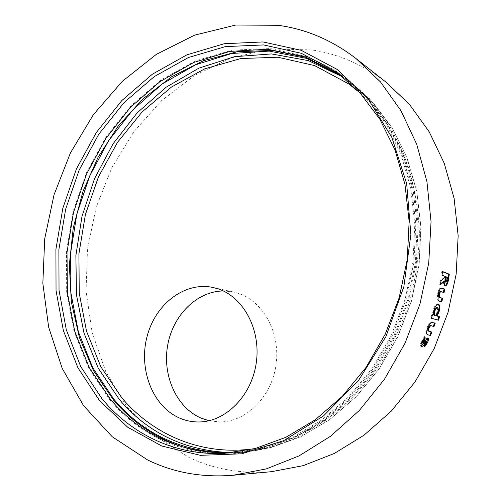 <?xml version="1.0" encoding="UTF-8"?>
<svg xmlns="http://www.w3.org/2000/svg" width="501" height="501" viewBox="0 0 501 501"><rect width="100%" height="100%" fill="white"/><g stroke="black" fill="none" stroke-linecap="round" stroke-linejoin="round"><path stroke-width="0.38" stroke-dasharray="2.5 1.88" d="M341.338 75.664L345.715 78.732L368.692 99.242L388.125 124.931L403.155 155.16L413.031 189.027L417.214 225.406L415.373 262.962L407.501 300.268L393.849 335.87L374.992 368.404L351.727 396.673L325.036 419.744L296.003 436.966L265.737 447.982L235.301 452.722L229.959 452.923M307.05 57.59C320.696 62.193 333.641 68.881 345.884 77.649L369.594 98.766L389.064 124.574L404.119 154.922L414.014 188.915L418.191 225.425L416.337 263.113L408.434 300.544L394.738 336.271L375.825 368.918L352.491 397.299L325.719 420.477L296.598 437.78L266.231 448.871L235.702 453.681C220.359 454.488 205.579 453.092 191.351 449.472M343.266 75.739L367.064 96.944L386.603 122.864L401.708 153.362L411.634 187.543L415.811 224.254L413.939 262.161L405.973 299.817L392.208 335.758L373.195 368.611L349.742 397.161L322.851 420.471L293.599 437.88L263.113 449.028L232.47 453.862C183.591 456.636 139.278 434.981 109.919 399.911L88.483 367.747L74.004 331.205L66.671 291.914L66.458 251.421L73.19 211.165L86.548 172.538L106.112 136.886L131.3 105.523L161.391 79.759L195.446 60.89L232.282 50.131L270.427 48.559L308.102 56.97L343.266 75.739M340.047 74.668L343.097 76.828L366.156 97.419L385.657 123.227L400.737 153.607L410.645 187.656L414.828 224.235L412.968 262.017L405.04 299.542L391.312 335.357L372.362 368.085L348.978 396.529L322.162 419.738L293.004 437.06L262.612 448.132L232.069 452.898L228.337 453.061M223.296 290.968L233.704 292.058L238.37 293.348C263.257 301.339 280.635 332.852 276.013 364.885C271.63 396.942 246.004 422.18 219.607 421.936L209.036 420.727M271.504 471.679C241.789 474.115 214.328 469.393 189.109 457.519L154.771 435.795L126.715 406.518L105.698 371.479L92.109 332.426L86.066 291.031L87.5 248.84L96.179 207.32L111.754 167.873L133.754 131.863L161.566 100.638L194.401 75.545L231.237 57.916L270.784 49.004L311.428 49.887C338.363 53.857 363.357 64.723 386.409 82.477M427.66 338.043L427.284 337.724L422.412 342.941M423.639 341.632L424.303 341.958M424.428 337.63L424.435 336.591L425.105 336.897M424.435 336.591L421.485 341.118L422.149 341.444M421.485 341.118C420.308 343.699 420.038 345.377 420.683 346.172L421.216 346.423M425.812 341.056L425.568 342.277L426.232 342.603M425.568 342.277L424.003 344.4L424.66 344.732M424.003 344.4L423.902 346.56L424.56 346.899M423.902 346.56L424.61 345.865M427.284 337.724L427.954 338.031M424.347 340.574L425.011 340.899M434.549 322.92L430.647 322.293C429.313 323.076 428.117 324.898 427.052 327.767C426.013 330.378 425.681 332.351 426.069 333.685L427.259 334.562M426.069 333.685L426.746 333.985M431.154 331.919L431.881 332.088M431.204 331.8L428.261 331.092M434.574 322.851L435.263 323.107M430.647 322.293L431.336 322.55M427.052 327.767L427.735 328.042M438.043 304.163L437.736 304.026C436.133 303.831 434.592 305.867 433.121 310.119L432.382 314.728L433.083 314.96M433.121 310.119L433.828 310.338M431.818 314.572L430.66 318.06L431.361 318.304M430.66 318.06L431.38 318.254M438.914 316.576L439.621 316.77M438.926 316.538L436.321 315.818M437.736 304.026L438.45 304.22M436.766 307.545C437.611 307.971 437.705 309.436 437.035 311.929C436.183 314.415 435.275 315.617 434.317 315.536M437.035 311.929L437.736 312.148M441.65 288.106L440.291 288.075C439.127 288.814 438.212 290.674 437.548 293.667L437.323 299.955L438.957 301.132L441.769 301.978M437.323 299.955L438.037 300.13M440.604 291.582L444.024 292.64M440.291 288.075L441.012 288.213M437.548 293.667L438.269 293.824M442.546 271.736L441.838 271.448L441.287 275.068L444.262 276.226L444.068 277.441L440.329 280.729L441.062 280.842M444.068 277.441L444.8 277.541M440.329 280.729L439.571 284.737L440.298 284.862M439.571 284.737L440.479 283.954M443.56 281.268C443.416 283.804 443.773 285.257 444.625 285.614L445.351 285.739M444.625 285.614L445.151 285.639M441.838 271.448L442.571 271.529M441.287 275.068L442.026 275.162M444.262 276.226L444.994 276.32M445.47 276.696L446.848 277.228L445.402 282.069M446.848 277.228L447.575 277.322M359.994 92.898L379.745 113.796C391.438 129.853 401.05 147.789 408.591 167.616C414.765 188.307 418.373 209.988 419.406 232.658C418.899 255.585 415.705 278.349 409.837 300.957C402.485 323.126 392.797 343.98 380.779 363.507C367.596 381.981 352.792 398.226 336.365 412.242C319.269 424.792 301.458 434.636 282.921 441.769L254.984 448.583M343.273 77.204L349.685 81.619L372.537 102.01L391.863 127.517L406.812 157.514L416.65 191.113L420.821 227.178L419.024 264.403L411.227 301.37L397.694 336.641L378.988 368.88L355.898 396.892L329.395 419.757L300.55 436.828L270.465 447.75L240.204 452.453L232.42 452.679M343.097 76.828L337.048 72.432L360.294 93.205L379.952 119.282L395.145 150.012L405.121 184.481L409.311 221.536L407.394 259.819L399.347 297.863L385.444 334.173L366.262 367.358L342.615 396.197L315.517 419.725L286.071 437.273L255.404 448.489L224.605 453.311L232.069 452.898M428.699 331.224L429.376 331.512M432.476 322.312L433.165 322.563M438.957 301.132L439.671 301.314M440.924 291.67L441.644 291.82M446.654 278.443L447.38 278.537M345.715 78.732L349.685 81.619L372.612 102.072L391.989 127.636L406.962 157.671L416.807 191.269L420.984 227.316L419.187 264.503L411.402 301.42L397.888 336.647L379.194 368.849L356.111 396.842L329.595 419.706L300.713 436.791L270.565 447.737L240.204 452.453L235.301 452.722M232.47 453.862L235.702 453.681M343.955 76.24L346.567 78.15M198.352 421.974L219.607 421.936M213.288 287.536L233.704 292.058M420.683 346.172L421.341 346.51M427.397 337.768L428.061 338.075M426.902 334.43L427.578 334.731M441.287 288.019L442.014 288.15M444.8 285.651L445.521 285.777"/><path stroke-width="0.75" d="M229.959 452.923C182.189 452.184 143.518 434.329 113.959 399.36L92.785 367.79L78.394 331.938L70.979 293.367L70.522 253.581L76.866 213.977L89.704 175.914L108.629 140.681L133.091 109.575L162.393 83.855L195.64 64.767L231.7 53.494L269.175 51.089L306.374 58.348L341.338 75.664M191.351 449.472C160.063 441.012 134.105 424.522 113.483 400.017L93.518 370.709L79.415 337.593L71.349 301.94L69.332 264.966L73.252 227.823L82.909 191.601L98.008 157.358L118.155 126.133L142.86 98.96L171.505 76.841L203.312 60.778L237.324 51.703L272.369 50.438L307.05 57.59M228.337 453.061C179.709 452.785 140.393 434.849 110.395 399.247L89.14 367.427L74.73 331.28L67.359 292.409L67.009 252.316L73.497 212.424L86.529 174.104L105.686 138.664L130.417 107.402L160.001 81.607L193.543 62.531L229.89 51.39L267.609 49.23L304.996 56.857L340.047 74.668M209.036 420.727L200.951 418.053C176.189 407.269 162.205 375.08 167.691 345.151C172.989 315.173 196.887 291.225 223.296 290.968M179.32 417.947C185.376 420.615 191.72 421.955 198.352 421.974C225.306 422.23 251.646 396.066 256.261 362.83C261.109 329.633 243.436 297.043 218.048 288.858L213.288 287.536C184.907 281.255 155.423 303.988 147.087 336.478C138.433 368.861 152.304 406.023 179.32 417.947M147.588 459.943L112.224 436.747L83.535 405.616L62.224 368.448L48.635 327.115L42.842 283.341L44.721 238.739L54.027 194.814L70.391 153.012L93.324 114.735L122.231 81.394L156.312 54.39L194.557 35.158L235.658 25.05L277.961 25.288C306.03 29.027 332.119 40.168 356.224 58.711L380.535 82.001L401 110.752L416.726 144.294L426.94 181.681L431.048 221.705L428.743 262.969L419.988 303.957L405.077 343.122L384.605 379.025L359.411 410.4L330.535 436.246L299.116 455.866L266.313 468.892L233.253 475.242C202.191 477.766 173.64 472.662 147.588 459.943M356.224 58.711L386.409 82.477L409.655 104.653L429.219 131.832L444.274 163.37L454.1 198.371L458.158 235.727L456.16 274.147L448.076 312.248L434.173 348.627L414.985 381.975L391.281 411.133L364.02 435.187L334.255 453.493L303.067 465.686L271.504 471.679L233.253 475.242M441.062 280.842L440.298 284.862L444.287 281.38C444.143 283.923 444.5 285.376 445.351 285.739L445.521 285.777C447.074 285.294 448.119 282.827 448.671 278.381L449.303 274.229L442.571 271.529L442.026 275.162L444.994 276.32L444.8 277.541L441.062 280.842M439.671 301.314L441.769 301.978L442.665 298.458L439.364 297.106L439.421 294.225C439.978 292.202 440.611 291.369 441.331 291.732L444.024 292.64L444.788 289.083L441.012 288.213C439.853 288.952 438.939 290.824 438.269 293.824L438.037 300.13L439.671 301.314M433.083 314.96L432.52 314.803L431.361 318.304L438.475 320.202L439.621 316.77L437.022 316.05L439.101 311.747C440.179 307.414 439.966 304.902 438.45 304.22C436.847 304.026 435.306 306.067 433.828 310.338L433.083 314.96M428.355 334.975L430.509 335.451L431.881 332.088L428.518 331.055L428.919 328.343C429.921 326.151 430.804 325.343 431.574 325.913L434.023 326.52L435.263 323.107L431.336 322.55C430.008 323.339 428.806 325.168 427.735 328.042C426.695 330.666 426.364 332.645 426.746 333.985L427.578 334.731L430.509 335.451M423.076 343.273L423.326 341.751L425.092 339.121L425.105 336.897L422.149 341.444C420.972 344.03 420.702 345.721 421.341 346.51L421.529 346.586C422.424 346.542 423.489 345.546 424.71 343.605L426.457 341.369L426.232 342.603L424.66 344.732L424.56 346.899L427.472 342.703C428.512 340.317 428.712 338.776 428.061 338.075L423.076 343.273L422.412 342.941L422.662 341.425L423.326 341.751M422.662 341.425L424.422 338.808L425.092 339.121M424.422 338.808L424.428 337.63M421.216 346.423L421.529 346.586M421.097 346.247L425.781 341.037L426.445 341.363L425.812 341.056M424.61 345.865L426.808 342.377L427.472 342.703M426.808 342.377L427.66 338.043M427.259 334.562L427.679 334.674M429.839 335.156L431.154 331.919M428.944 331.374L428.518 331.055M427.841 330.766L428.23 328.061L428.919 328.343M428.23 328.061C429.232 325.882 430.115 325.08 430.891 325.644L434.023 326.52M433.34 326.251L434.549 322.92M431.38 318.254L438.475 320.202M437.786 319.964L438.914 316.576M439.101 311.747L438.4 311.534L436.321 315.818L437.022 316.05M438.4 311.534C439.415 307.608 439.296 305.147 438.043 304.163M435.012 315.768L434.317 315.536C433.453 315.135 433.378 313.664 434.091 311.102C434.937 308.629 435.826 307.445 436.766 307.545L437.473 307.752C438.319 308.178 438.406 309.643 437.736 312.148C436.885 314.647 435.976 315.849 435.012 315.768C434.154 315.367 434.085 313.889 434.799 311.321C435.645 308.841 436.54 307.652 437.473 307.752M434.091 311.102L434.799 311.321M441.068 301.759L441.951 298.289L442.665 298.458M441.951 298.289L439.364 297.106M438.651 296.936L438.701 294.068L439.421 294.225M438.701 294.068C439.252 292.052 439.891 291.225 440.604 291.582L441.331 291.732M443.329 292.402L444.068 288.952L444.788 289.083M444.068 288.952L441.65 288.106M440.479 283.954L443.56 281.268L444.287 281.38M445.151 285.639C446.56 284.631 447.487 282.182 447.95 278.28L448.577 274.147L449.303 274.229M448.577 274.147L442.546 271.736M445.402 282.069L445.308 282.057C444.832 281.368 444.813 280.046 445.251 278.086L445.47 276.696L447.575 277.322L446.034 282.169C445.558 281.474 445.539 280.14 445.978 278.187L446.203 276.79M445.308 282.057L446.034 282.169M254.984 448.583C202.435 456.442 153.35 435.15 121.893 397.938L100.82 366.738L86.535 331.249L79.233 293.054L78.92 253.669L85.421 214.509L98.428 176.953L117.522 142.322L142.14 111.898L171.549 86.974L204.815 68.8L240.768 58.542L277.961 57.233L314.659 65.606L348.859 83.993L359.994 92.898M232.42 452.679C185.952 451.269 148.271 433.553 119.376 399.522L98.321 368.341L83.961 332.927L76.478 294.82L75.876 255.497L81.989 216.332L94.532 178.657L113.101 143.756L137.161 112.875L166.025 87.274L198.828 68.161L234.455 56.707L271.548 53.933L308.453 60.627L343.273 77.204M336.641 72.131L360.206 93.136L379.814 119.144L394.988 149.837L404.952 184.305L409.142 221.386L407.213 259.718L399.147 297.819L385.225 334.186L366.024 367.408L342.371 396.26L315.286 419.782L285.883 437.31L255.291 448.501L224.605 453.311C175.694 456.004 131.462 434.21 102.173 398.996L80.755 366.619L66.314 329.846L59.03 290.304L58.886 249.542L65.694 209.017L79.139 170.127L98.785 134.205L124.06 102.592L154.245 76.603L188.401 57.527L225.344 46.612L263.595 44.933L301.377 53.313L336.641 72.131M99.561 400.631L77.931 367.815L63.364 330.566L56.037 290.536L55.918 249.285L62.819 208.284L76.415 168.925L96.28 132.571L121.837 100.551L152.354 74.204L186.898 54.841L224.279 43.719L263.012 41.94L301.295 50.351L337.048 69.357L368.003 98.728L391.882 137.456L406.668 183.642L410.876 234.524L403.85 286.722L385.927 336.584L358.415 380.628L323.439 415.98L283.622 440.686L241.739 453.8L200.394 455.328L161.829 446.053L127.799 427.284L99.561 400.631M424.053 343.279L424.71 343.605M424.829 342.127L425.493 342.452M430.891 325.644L431.574 325.913M439.515 297.488L440.229 297.657M442.02 288.225L442.746 288.357M447.95 278.28L448.671 278.381M445.251 278.086L445.978 278.187M446.084 282.182L445.358 282.069"/></g></svg>
